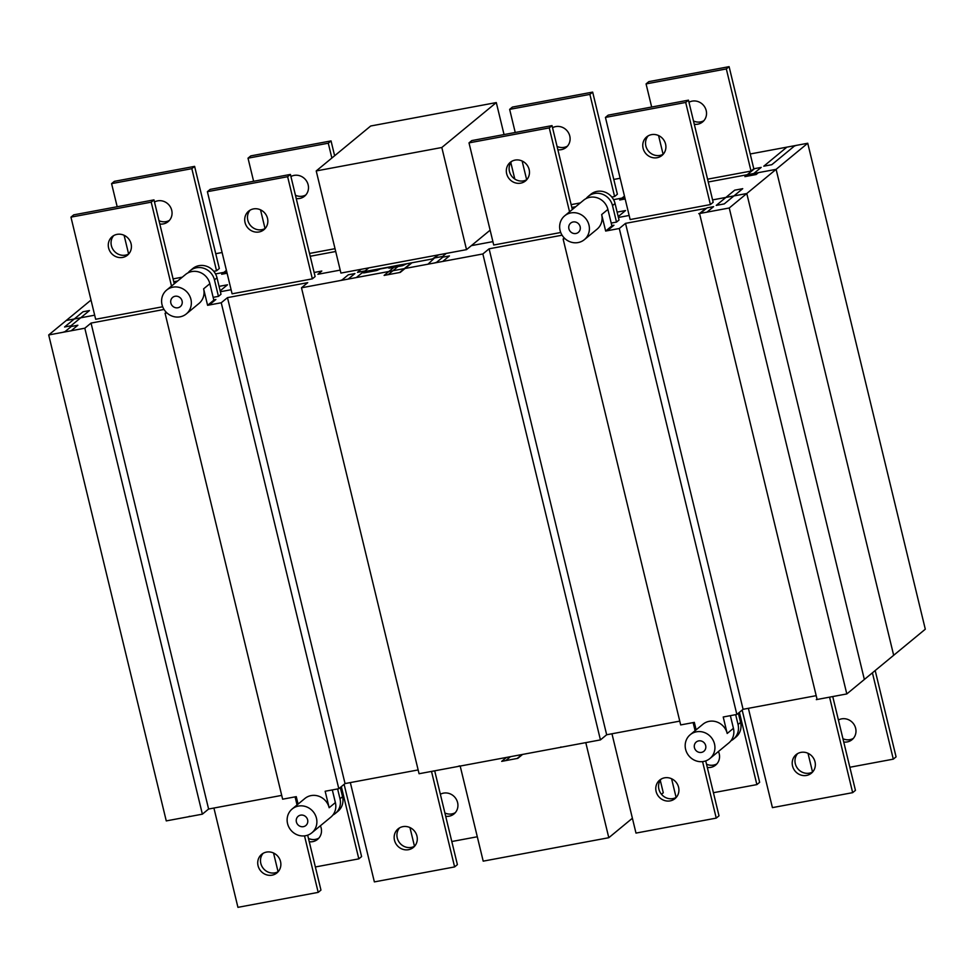 <?xml version="1.0" encoding="UTF-8"?>
<svg xmlns="http://www.w3.org/2000/svg" width="974" height="974" viewBox="0 0 974 974"><rect width="100%" height="100%" fill="white"/><g stroke="black" fill="none" stroke-linecap="round" stroke-linejoin="round"><path stroke-width="1.46" d="M281.705 795.393L208.606 809.029L91.045 323.076L164.034 309.464M562.083 235.197L489.094 248.808L606.668 734.761L600.434 739.899L419.063 773.733L301.49 287.793L307.723 282.655L227.478 297.63L345.039 783.571L418.138 769.935M606.668 734.761L679.755 721.125M729.246 207.986L846.808 693.938L925.3 629.204L807.738 143.251L729.246 207.986L699.551 213.525L705.785 208.387L625.527 223.363L743.089 709.303L816.188 695.667M605.438 117.416L630.141 219.552L710.399 204.577L685.696 102.453L688.46 100.164L608.202 115.139L605.438 117.416L685.696 102.453M643.096 148.267A12.017 11.262 50.5 0 1 646.687 136.896A12.017 11.262 50.5 0 1 663.026 139.002A12.017 11.262 50.5 0 1 661.979 155.45A12.017 11.262 50.5 0 1 643.096 148.267M611.209 223.083L616.505 222.096L612.512 205.624A15.45 14.488 -129.5 0 0 588.235 196.395A15.45 14.488 -129.5 0 0 586.141 198.562M748.385 708.317L772.419 807.629L852.664 792.653L855.44 790.377L832.746 696.556M829.568 697.153L852.664 792.653M792.544 766.002A12.017 11.262 50.5 0 1 796.123 754.631A12.017 11.262 50.5 0 1 812.462 756.737A12.017 11.262 50.5 0 1 811.427 773.173A12.017 11.262 50.5 0 1 792.544 766.002M569.559 211.808L549.263 127.898L552.027 125.622L471.781 140.585L469.005 142.874L493.721 245.01L560.732 232.506M469.005 142.874L549.263 127.898M506.663 173.725A12.017 11.262 50.5 0 1 510.254 162.354A12.017 11.262 50.5 0 1 526.593 164.46A12.017 11.262 50.5 0 1 525.546 180.896A12.017 11.262 50.5 0 1 506.663 173.725M730.914 740.776A15.45 14.488 -129.5 0 0 733.434 739.132A15.45 14.488 -129.5 0 0 738.049 724.522L735.674 714.673M207.389 191.683L232.092 293.819L312.35 278.844L287.634 176.708L290.41 174.431L210.153 189.394L207.389 191.683L287.634 176.708M245.046 222.535A12.017 11.262 50.5 0 1 248.638 211.163A12.017 11.262 50.5 0 1 264.965 213.269A12.017 11.262 50.5 0 1 263.93 229.706A12.017 11.262 50.5 0 1 245.046 222.535M611.964 733.775L635.985 833.087L716.243 818.111L719.007 815.822L705.724 760.901M693.135 722.598L695.095 730.695M702.571 761.619L716.243 818.111M656.111 791.448A12.017 11.262 50.5 0 1 659.702 780.089A12.017 11.262 50.5 0 1 676.041 782.195A12.017 11.262 50.5 0 1 674.994 798.631A12.017 11.262 50.5 0 1 656.111 791.448M213.148 297.35L218.456 296.364L214.463 279.891A15.45 14.488 -129.5 0 0 190.186 270.662A15.45 14.488 -129.5 0 0 188.092 272.817M350.336 782.585L374.369 881.896L454.614 866.921L457.39 864.632L434.696 770.824M431.506 771.42L454.614 866.921M394.494 840.27A12.017 11.262 50.5 0 1 398.074 828.898A12.017 11.262 50.5 0 1 414.413 831.005A12.017 11.262 50.5 0 1 413.366 847.441A12.017 11.262 50.5 0 1 394.494 840.27M171.509 286.064L151.214 202.166L153.977 199.877L73.732 214.852L70.956 217.141L95.659 319.265L162.682 306.761M70.956 217.141L151.214 202.166M108.613 247.993A12.017 11.262 50.5 0 1 112.205 236.621A12.017 11.262 50.5 0 1 128.544 238.727A12.017 11.262 50.5 0 1 127.497 255.164A12.017 11.262 50.5 0 1 108.613 247.993M332.864 815.043A15.45 14.488 -129.5 0 0 335.385 813.4A15.45 14.488 -129.5 0 0 339.999 798.777L337.613 788.928M213.915 808.03L237.936 907.342L318.194 892.379L320.957 890.09L307.674 835.168M295.085 796.866L297.046 804.962M304.521 835.875L318.194 892.379M258.061 865.716A12.017 11.262 50.5 0 1 261.653 854.344A12.017 11.262 50.5 0 1 277.98 856.45A12.017 11.262 50.5 0 1 276.945 872.899A12.017 11.262 50.5 0 1 258.061 865.716M733.434 739.132L735.979 737.038A15.45 14.488 -129.5 0 0 740.593 722.428L738.365 713.212M214.463 279.891L217.007 277.797L220.988 294.27L218.456 296.364M335.385 813.4L337.929 811.305A15.45 14.488 -129.5 0 0 342.544 796.683L340.303 787.467M370.704 125.999L316.221 170.937L441.819 147.5L496.302 102.574L370.704 125.999M490.129 230.168L466.522 249.636L340.924 273.073L316.221 170.937M466.522 249.636L441.819 147.5M514.796 179.046L510.814 162.573M504.045 134.57L496.302 102.574M263.126 853.321A12.017 11.262 -129.5 0 0 260.825 863.439A12.017 11.262 -129.5 0 0 278.223 871.633M295.451 195.25A12.017 11.262 -129.5 0 0 305.848 194.934M290.922 176.537A12.017 11.262 50.5 0 1 306.25 180.604A12.017 11.262 50.5 0 1 304.558 196.2A12.017 11.262 50.5 0 1 296.242 198.562M250.111 210.141A12.017 11.262 -129.5 0 0 247.81 220.246A12.017 11.262 -129.5 0 0 265.208 228.452M113.69 235.598A12.017 11.262 -129.5 0 0 111.389 245.704A12.017 11.262 -129.5 0 0 128.787 253.91M154.489 201.995A12.017 11.262 50.5 0 1 169.817 206.062A12.017 11.262 50.5 0 1 168.125 221.658A12.017 11.262 50.5 0 1 159.821 224.02M159.018 220.708A12.017 11.262 -129.5 0 0 169.415 220.392M648.173 135.873A12.017 11.262 -129.5 0 0 645.872 145.99A12.017 11.262 -129.5 0 0 663.27 154.184M688.971 102.27A12.017 11.262 50.5 0 1 704.299 106.349A12.017 11.262 50.5 0 1 702.607 121.933A12.017 11.262 50.5 0 1 694.304 124.295M693.5 120.995A12.017 11.262 -129.5 0 0 703.898 120.679M557.067 146.441A12.017 11.262 -129.5 0 0 567.465 146.124M552.538 127.728A12.017 11.262 50.5 0 1 567.866 131.794A12.017 11.262 50.5 0 1 566.186 147.391A12.017 11.262 50.5 0 1 557.871 149.752M511.74 161.331A12.017 11.262 -129.5 0 0 509.439 171.436A12.017 11.262 -129.5 0 0 526.837 179.642M290.41 174.431L315.113 276.555L312.35 278.844M572.335 209.52L552.027 125.622M328.275 143.202L331.038 140.913L250.793 155.889L248.017 158.178L328.275 143.202L331.866 158.044M334.63 155.755L331.038 140.913M265.038 228.549L260.521 209.824M253.617 181.298L248.017 158.178M335.032 248.687L309.525 253.435M589.891 94.393L592.667 92.104L512.409 107.079L509.646 109.368L589.891 94.393L614.606 196.517L611.818 197.04M592.667 92.104L617.37 194.24L614.606 196.517M526.666 179.74L522.137 161.014M515.234 132.476L509.646 109.368M580.334 202.921L571.141 204.625M191.841 168.66L194.617 166.371L114.36 181.347L111.584 183.623L191.841 168.66L216.545 270.784L213.756 271.308M194.617 166.371L219.32 268.507L216.545 270.784M128.617 253.995L124.088 235.282M117.184 206.744L111.584 183.623M182.284 277.176L173.092 278.893M174.273 283.787L153.977 199.877M726.324 68.935L729.1 66.658L648.842 81.621L646.066 83.91L726.324 68.935L751.027 171.071L707.574 179.179M729.1 66.658L753.803 168.782L751.027 171.071M663.099 154.282L658.57 135.556M651.667 107.03L646.066 83.91M688.46 100.164L713.163 202.288L710.399 204.577M616.505 222.096L619.038 220.002L615.057 203.529A15.45 14.488 -129.5 0 0 590.78 194.301L588.235 196.395M217.007 277.797A15.45 14.488 -129.5 0 0 192.73 268.568L190.186 270.662M451.79 841.524L477.297 836.763M409.957 827.559L414.486 846.272M440.358 794.26A12.017 11.262 50.5 0 1 455.686 798.339A12.017 11.262 50.5 0 1 454.006 813.935A12.017 11.262 50.5 0 1 445.69 816.297M444.887 812.986A12.017 11.262 -129.5 0 0 455.296 812.669M315.369 866.97L358.822 858.861L361.598 856.584L344.114 784.338M341.338 786.615L358.822 858.861M273.536 853.005L278.065 871.73M320.385 825.769A12.017 11.262 50.5 0 1 317.573 839.381A12.017 11.262 50.5 0 1 309.257 841.743M308.466 838.444A12.017 11.262 -129.5 0 0 318.863 838.127M797.609 753.608A12.017 11.262 -129.5 0 0 795.308 763.713A12.017 11.262 -129.5 0 0 812.706 771.919M399.559 827.876A12.017 11.262 -129.5 0 0 397.258 837.981A12.017 11.262 -129.5 0 0 414.656 846.175M661.188 779.066A12.017 11.262 -129.5 0 0 658.887 789.171A12.017 11.262 -129.5 0 0 676.285 797.365M838.419 720.005A12.017 11.262 50.5 0 1 853.748 724.072A12.017 11.262 50.5 0 1 852.055 739.668A12.017 11.262 50.5 0 1 843.74 742.03M842.948 738.718A12.017 11.262 -129.5 0 0 853.346 738.402M872.412 672.815L893.304 759.148L896.068 756.859L875.188 670.526M808.006 753.292L812.535 772.005M849.852 767.256L893.304 759.148M706.515 764.176A12.017 11.262 -129.5 0 0 716.913 763.86M718.435 751.502A12.017 11.262 50.5 0 1 715.622 765.114A12.017 11.262 50.5 0 1 707.319 767.475M739.4 712.359L756.871 784.606L759.647 782.317L742.164 710.07M671.585 778.75L676.114 797.462M713.418 792.702L756.871 784.606M460.191 766.063L483.201 861.15L608.799 837.713L632.394 818.245M661.456 794.285L663.282 792.775L660.262 780.308M585.788 742.626L608.799 837.713M807.738 143.251L750.224 153.977M620.158 178.254L613.79 179.435M222.096 252.51L215.741 253.703M311.838 832.819A15.45 14.488 50.5 0 1 290.836 830.116A15.45 14.488 50.5 0 1 292.176 808.98A15.45 14.488 50.5 0 1 316.453 818.197A15.45 14.488 50.5 0 1 311.838 832.819L330.77 817.21A15.45 14.488 -129.5 0 0 335.385 802.588L332.317 789.926M186.302 313.932L199 303.45A15.45 14.488 50.5 0 0 203.615 288.84L207.596 305.312L213.83 300.175L209.848 283.702A15.45 14.488 -129.5 0 0 185.571 274.473L166.639 290.082A15.45 14.488 50.5 0 1 190.916 299.31A15.45 14.488 50.5 0 1 186.302 313.932A15.45 14.488 50.5 0 1 165.3 311.217A15.45 14.488 50.5 0 1 166.639 290.082M298.081 804.11L296.266 796.647L282.63 799.191L165.069 313.251L166.895 312.91M170.852 303.048A6.014 5.637 50.5 0 1 180.811 298.421A6.014 5.637 50.5 0 1 180.3 306.64A6.014 5.637 50.5 0 1 170.852 303.048M166.25 312.277L165.069 313.251M345.039 783.571L338.806 788.709L221.244 302.768L227.478 297.63M292.176 808.98L304.874 798.497A15.45 14.488 50.5 0 1 329.151 807.726L335.385 802.588M338.806 788.709L325.158 791.253L329.151 807.726M296.388 821.946A6.014 5.637 50.5 0 1 306.347 817.308A6.014 5.637 50.5 0 1 305.824 825.538A6.014 5.637 50.5 0 1 296.388 821.946M207.596 305.312L221.244 302.768M584.351 239.665L597.05 229.194A15.45 14.488 50.5 0 0 601.664 214.572L605.658 231.045L611.891 225.907L607.898 209.434A15.45 14.488 -129.5 0 0 583.621 200.206L564.689 215.814A15.45 14.488 50.5 0 1 588.966 225.043A15.45 14.488 50.5 0 1 584.351 239.665A15.45 14.488 50.5 0 1 563.349 236.95A15.45 14.488 50.5 0 1 564.689 215.814M709.888 758.551A15.45 14.488 50.5 0 1 688.886 755.848A15.45 14.488 50.5 0 1 690.225 734.713A15.45 14.488 50.5 0 1 714.502 743.941A15.45 14.488 50.5 0 1 709.888 758.551L728.82 742.943A15.45 14.488 -129.5 0 0 733.434 728.321L730.366 715.659M694.438 747.679A6.014 5.637 50.5 0 1 704.397 743.052A6.014 5.637 50.5 0 1 703.885 751.271A6.014 5.637 50.5 0 1 694.438 747.679M696.13 729.843L694.328 722.379L680.68 724.924L563.118 238.983L564.944 238.642M690.225 734.713L702.924 724.242A15.45 14.488 50.5 0 1 727.201 733.471L733.434 728.321M743.089 709.303L736.855 714.441L723.219 716.998L727.201 733.471M736.855 714.441L619.294 228.5L625.527 223.363M605.658 231.045L619.294 228.5M568.901 228.793A6.014 5.637 50.5 0 1 578.873 224.154A6.014 5.637 50.5 0 1 578.349 232.372A6.014 5.637 50.5 0 1 568.901 228.793M564.299 238.009L563.118 238.983M208.606 809.029L202.373 814.167L84.811 328.214L91.045 323.076M202.373 814.167L166.262 820.899L48.7 334.959L84.811 328.214M48.7 334.959L91.02 300.053M600.434 739.899L482.861 253.958L489.094 248.808M301.49 287.793L482.861 253.958M846.808 693.938L816.309 699.624M699.551 213.525L817.113 699.478M522.588 754.424L517.827 758.344L501.683 761.364L506.443 757.431M510.461 756.688L505.701 760.609M521.942 754.546L517.182 758.466M561.913 747.082L560.768 747.009M459.643 765.868L457.585 766.55M190.344 816.407L189.2 816.334M785.263 147.439L786.408 147.524L763.786 166.189L771.81 164.691L794.431 146.027L796.501 145.345M83.046 311.753L89.462 310.56L70.992 325.791L64.576 326.984L83.046 311.753M62.738 332.341L65.051 331.61L71.285 326.473L77.871 325.243L71.638 330.381L72.77 330.466M350.068 278.734L348.655 278.71L354.901 273.56L348.315 274.79L342.081 279.928L340.011 280.609M438.629 254.835L432.407 258.95L402.919 264.453A32.227 5.174 166.4 0 0 393.046 266.292L365.798 271.369L364.653 271.296L368.817 267.862M365.116 270.918L357.495 272.33L361.196 269.287M363.813 272.038L364.446 271.527M364.593 271.381L362.888 272.805L364.033 272.878L376.877 270.492L381.126 268.52M389.162 267.022L388.577 268.008L389.722 268.094L402.554 265.695L406.815 263.723M389.503 267.253L379.872 269.043M434.94 257.891L442.561 256.466L446.262 253.423M434.307 263.017L436.62 262.286L442.853 257.148L449.44 255.918L443.207 261.056L444.351 261.142M492.893 241.625L471.367 245.643M340.206 270.115L317.889 274.278L321.81 271.04L314.127 272.477M624.821 197.564L613.571 199.658L624.821 197.564M575.719 206.719L571.823 207.45M618.222 216.581L625.551 210.542L617.139 212.113M625.162 198.976L619.707 199.987L624.468 196.066M893.669 655.283L776.108 169.342L753.803 173.494L761.193 167.406L754.606 168.636L744.903 176.635L756.141 174.529L758.454 172.629M753.803 173.494L708.256 181.992M698.748 213.671L700.817 213.002L707.051 207.852L713.613 206.634L707.392 211.772L708.792 211.808M716.231 205.404L734.7 190.173L742.724 188.676L724.254 203.907L716.231 205.404M611.818 225.627L613.961 225.225L607.727 230.363L608.872 230.448M356.35 277.553L362.815 272.233M428.012 264.185L433.966 258.524M411.953 262.761L400.265 272.403L384.121 275.411L393.959 267.302M397.976 266.547L388.139 274.668M411.308 262.883L399.62 272.525M864.352 679.462L746.79 193.522L712.591 199.901M629.155 215.461L618.429 217.47M219.077 286.368L227.502 284.798L220.161 290.849M227.112 273.231L221.658 274.254L226.418 270.334M210.798 304.716L209.653 304.631L215.887 299.493L213.769 299.882M66.244 320.483L94.673 315.186M220.38 291.725L231.106 289.728M335.713 251.499L310.207 256.259M226.772 271.831L215.522 273.925M177.67 280.987L173.774 281.717M738.049 724.522L740.593 722.428M339.999 798.777L342.544 796.683M612.512 205.624L615.057 203.529M203.615 288.84L209.848 283.702M601.664 214.572L607.898 209.434"/></g></svg>
